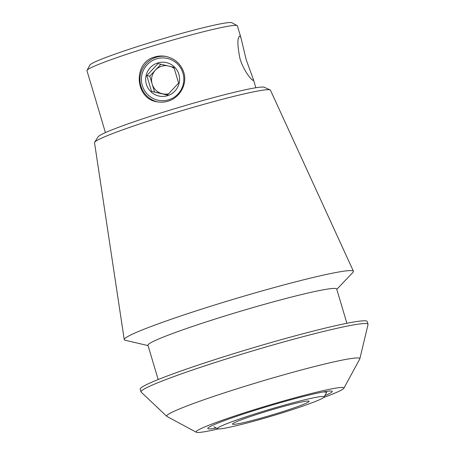 <?xml version="1.0" encoding="UTF-8"?>
<svg xmlns="http://www.w3.org/2000/svg" width="455" height="455" viewBox="0 0 455 455"><rect width="100%" height="100%" fill="white"/><g stroke="black" fill="none" stroke-linecap="round" stroke-linejoin="round"><path stroke-width="0.68" d="M276.185 413.686A39.955 2.508 -16.6 0 1 232.516 424.105A39.955 2.508 -16.6 0 1 270.094 410.285A39.955 2.508 -16.6 0 1 309.099 401.276A39.955 2.508 -16.6 0 1 276.185 413.686M167.969 101.209C164.426 102.267 160.86 102.472 157.271 101.823C134.964 99.127 132.473 62.511 154.78 56.96C158.329 55.902 161.963 55.709 165.683 56.38C174.737 58.394 180.771 63.745 183.792 72.436C187.591 84.169 179.788 97.871 167.969 101.209M157.532 101.869A23.131 22.915 100.5 0 1 140.328 75.16A23.131 22.915 100.5 0 1 165.99 56.443M246.223 59.798L253.117 78.749L253.185 80.33C252.076 81.001 243.652 70.963 240.001 58.655C237.345 45.608 237.22 38.089 239.626 36.099C240.132 35.962 240.627 36.764 241.122 38.504L246.223 59.798M90.761 83.339L102.756 123.567M326.696 392.227L324.023 391.965M218.298 428.923A77.145 4.846 -16.6 0 1 196.298 432.25A77.145 4.846 -16.6 0 1 259.612 408.038A77.145 4.846 -16.6 0 1 343.866 388.257A77.145 4.846 -16.6 0 1 323.63 397.522M216.307 428.053A64.928 4.078 -16.6 0 1 207.77 428.513A64.928 4.078 -16.6 0 1 261.255 408.345A64.928 4.078 -16.6 0 1 331.61 391.072A64.928 4.078 -16.6 0 1 332.218 391.414A64.928 4.078 -16.6 0 1 324.825 395.696M270.139 89.925L264.275 87.28A86.933 5.46 163.4 0 0 179.736 107.198A86.933 5.46 163.4 0 0 98.092 136.819L94.634 142.244A91.808 5.767 -16.6 0 1 170.147 114.199A91.808 5.767 -16.6 0 1 270.139 89.925A91.808 5.767 -16.6 0 1 270.469 90.209L353.427 271.265A119.58 7.507 -16.6 0 1 353 272.317L336.785 289.346M241.156 38.499L237.385 25.861A78.487 4.925 163.4 0 0 237.152 25.605A78.487 4.925 163.4 0 0 151.612 46.33A78.487 4.925 163.4 0 0 87.019 70.366A78.487 4.925 163.4 0 0 86.962 70.707L90.727 83.35M237.152 25.605L231.84 22.75A74.205 4.658 163.4 0 0 159.62 39.721A74.205 4.658 163.4 0 0 89.897 65.065L87.019 70.366M343.866 388.257L359.757 359.006A100.777 6.33 163.4 0 0 359.837 358.807A100.777 6.33 163.4 0 0 249.693 384.845A100.777 6.33 163.4 0 0 166.809 416.348A100.777 6.33 163.4 0 0 166.985 416.473L196.298 432.25M166.809 416.348L141.181 392.17A118.442 7.439 -16.6 0 1 141.027 391.937A118.442 7.439 -16.6 0 1 238.591 355.15A118.442 7.439 -16.6 0 1 368.038 324.261A118.442 7.439 -16.6 0 1 368.038 324.54L359.837 358.807M141.027 391.937L140.214 389.207A118.442 7.439 -16.6 0 1 237.777 352.42A118.442 7.439 -16.6 0 1 367.225 321.531L368.038 324.261M158.181 379.538L147.966 345.282A98.462 6.182 -16.6 0 1 229.075 314.701A98.462 6.182 -16.6 0 1 336.689 289.022L346.898 323.277M148.063 345.607L125.171 340.238A119.58 7.507 -16.6 0 1 124.238 339.589A119.58 7.507 -16.6 0 1 222.757 302.512A119.58 7.507 -16.6 0 1 353.427 271.265M124.238 339.589L94.515 142.665A91.808 5.767 -16.6 0 1 94.634 142.244M278.301 414.078A55.652 3.492 163.4 0 0 324.096 397.033A55.652 3.492 163.4 0 0 272.596 408.516A55.652 3.492 163.4 0 0 217.644 428.769A55.652 3.492 163.4 0 0 278.301 414.078M182.938 73.09A21.408 21.203 -79.5 0 0 156.52 58.843A21.408 21.203 -79.5 0 0 142.313 85.54A21.408 21.203 -79.5 0 0 168.725 99.787A21.408 21.203 -79.5 0 0 182.938 73.09M178.872 74.336A17.125 16.96 100.5 0 1 150.992 91.819A17.125 16.96 100.5 0 1 153.699 64.786A17.125 16.96 100.5 0 1 178.872 74.336M151.515 91.364L167.406 95.089L178.599 83.06L173.901 67.3L158.01 63.569L146.817 75.604L151.515 91.364L162.446 93.781A14.27 14.133 100.5 0 1 155.4 70.138A14.27 14.133 100.5 0 1 167.059 65.679M168.731 93.804A14.27 14.133 100.5 0 1 162.446 93.781L167.531 94.97M170.801 66.561A14.27 14.133 100.5 0 1 174.362 68.586M160.894 64.24L149.803 76.156L154.501 91.916M149.803 76.156L146.817 75.604M255.841 87.758L253.151 78.738M105.412 132.604L102.722 123.578M324.096 397.033L326.707 392.233M217.644 428.769L213.975 426.796"/></g></svg>
